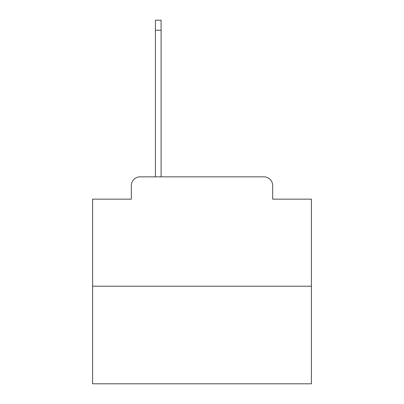 <?xml version="1.0" encoding="UTF-8"?>
<svg xmlns="http://www.w3.org/2000/svg" width="404" height="404" viewBox="0 0 404 404"><rect width="100%" height="100%" fill="white"/><g stroke="black" fill="none" stroke-linecap="round" stroke-linejoin="round"><path stroke-width="0.61" d="M131.335 185.593L131.335 199.157L131.335 185.593A8.752 8.752 0 0 1 140.087 176.841L155.404 176.841L155.404 20.2L161.09 20.2L161.09 176.841L167.872 176.841M311.388 286.229L92.612 286.229L92.612 383.8L311.388 383.8L311.388 199.157L272.665 199.157L272.665 185.593A8.752 8.752 0 0 0 263.913 176.841L140.087 176.841M92.612 286.229L92.612 199.157L131.335 199.157M236.128 176.841L263.913 176.841M272.665 199.157L272.665 185.593M155.404 30.265L161.09 30.265"/></g></svg>
